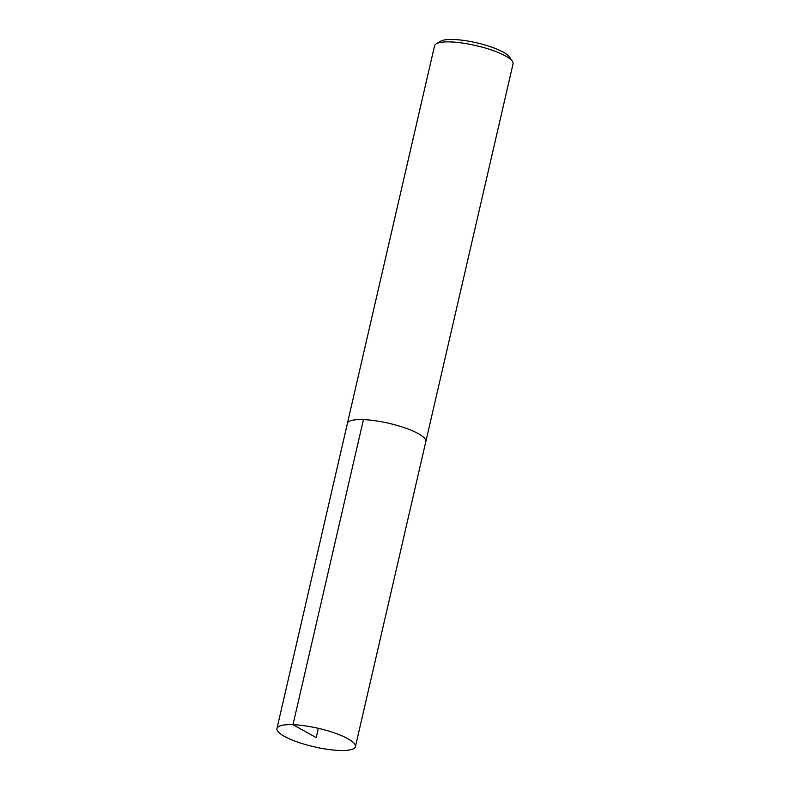 <?xml version="1.0" encoding="UTF-8"?>
<svg xmlns="http://www.w3.org/2000/svg" width="790" height="790" viewBox="0 0 790 790"><rect width="100%" height="100%" fill="white"/><g stroke="black" fill="none" stroke-linecap="round" stroke-linejoin="round"><path stroke-width="1.19" d="M425.751 441.887A40.27 9.47 -167 0 0 425.85 441.551L513.046 63.862A40.27 9.47 -167 0 0 512.404 61.363L509.54 57.068A36.399 8.562 -167 0 0 453.687 39.5A36.399 8.562 -167 0 0 440.711 41.179L436.258 43.776A40.27 9.47 -167 0 0 434.579 45.741L347.383 423.43A40.27 9.47 -167 0 0 347.333 423.786M512.404 61.363A40.27 9.47 -167 0 0 450.616 41.929A40.27 9.47 -167 0 0 436.258 43.776M425.85 441.551A40.27 9.47 -167 0 0 405.339 428.032A40.27 9.47 -167 0 0 363.42 419.618A40.27 9.47 -167 0 0 347.383 423.43A40.241 9.46 13 0 1 363.43 419.618A40.241 9.46 13 0 1 405.329 428.032A40.241 9.46 13 0 1 425.83 441.541L355.421 746.629A40.27 9.47 -167 0 0 334.911 733.11A40.27 9.47 -167 0 0 292.981 724.697A40.27 9.47 -167 0 0 276.954 728.508A40.27 9.47 -167 0 0 314.055 746.797A40.27 9.47 -167 0 0 355.421 746.629M318.311 728.341L316.188 737.574L292.981 724.697L363.43 419.618M347.412 423.44L276.954 728.508"/></g></svg>
